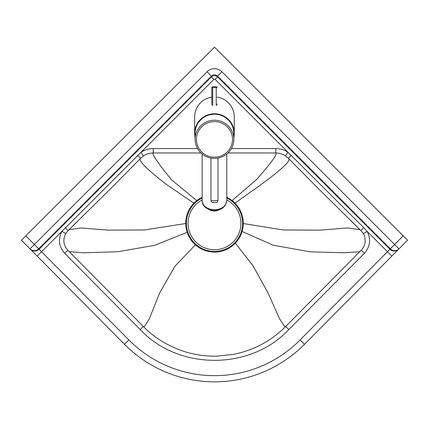 <?xml version="1.0" encoding="UTF-8"?>
<svg xmlns="http://www.w3.org/2000/svg" width="429" height="429" viewBox="0 0 429 429"><rect width="100%" height="100%" fill="white"/><g stroke="black" fill="none" stroke-linecap="round" stroke-linejoin="round"><path stroke-width="0.64" d="M197.538 148.573L153.233 148.573C148.75 148.606 144.653 149.86 140.948 152.333L61.958 231.317C57.91 239.28 58.816 246.605 64.682 253.292L140.181 329.558L143.313 326.458L67.803 250.209C63.369 245.136 62.688 239.586 65.755 233.553L68.125 230.555L110.918 188.395L140.653 158.28L143.415 155.979C146.375 154.006 149.651 153.003 153.233 152.971L200.96 152.971M227.965 152.971L275.804 152.971C279.349 153.003 282.593 153.984 285.537 155.925L288.385 158.285L318.098 188.379L360.912 230.555L363.32 233.617C364.307 234.652 364.929 237.124 365.181 241.028C365.015 244.584 363.695 247.64 361.223 250.198L364.355 253.298C370.195 246.643 371.117 239.35 367.127 231.408L363.717 227.617L360.912 230.555M25.81 235.859L214.5 47.169L403.19 235.859L394.637 244.498L221.916 71.782A10.725 10.569 -90 0 0 207.084 71.782L34.363 244.498L25.81 235.859L21.45 240.219L30.389 249.249L21.45 240.219M143.415 155.979L140.948 152.333L213.883 79.397L211.411 76.925L39.098 249.238A6.167 6.119 135.3 0 1 30.389 249.249L124.501 344.294L128.882 339.956L38.69 248.825L211.411 76.11C213.47 74.346 215.53 74.346 217.589 76.11L390.31 248.825L300.118 339.956L304.499 344.294A126.652 126.652 0 0 1 124.501 344.294A126.652 126.652 0 0 0 304.499 344.294L407.55 240.219L403.19 235.859M37.157 256.081L61.958 231.317L65.755 233.553L68.125 230.561L77.113 221.836M287.081 157.078L288.385 158.285C292.085 160.006 280.818 170.109 261.577 184.197L235.028 203.11M68.125 230.561L65.31 227.606M137.666 155.362L140.653 158.28C137.344 159.969 148.128 170.506 166.87 184.749L193.913 203.174M363.717 227.617L287.977 152.257C284.298 149.834 280.239 148.606 275.804 148.573L231.387 148.573M261.577 184.197C280.818 170.109 292.085 160.006 288.385 158.285L291.366 155.373M213.883 79.397A0.896 0.879 -90 0 1 215.117 79.397L217.589 76.925C215.53 75.273 213.47 75.273 211.411 76.925L211.411 76.11L207.084 71.782M398.611 249.249A6.167 6.119 -135.3 0 1 389.902 249.238L217.589 76.925L217.589 76.11L221.916 71.782M391.843 256.081L367.127 231.408L363.32 233.617L360.907 230.561L350.262 220.211M64.682 253.292L67.814 250.198L143.313 326.458C153.174 336.626 165.487 344.514 180.239 350.128C192.053 354.408 204.242 356.413 216.806 356.145L233.204 354.413C253.539 350.407 271.048 341.093 285.725 326.458L361.223 250.198L285.725 326.458L288.856 329.558L364.355 253.298M232.137 200.541L256.735 179.37C271.439 162.559 277.794 153.759 275.804 152.971L275.804 148.573M153.233 148.573L153.233 152.971C151.544 153.823 157.69 162.822 171.659 179.96L196.761 200.622M285.537 155.925L287.977 152.257L215.117 79.397M202.134 198.085A28.089 28.089 0 0 0 214.5 251.399A28.089 28.089 0 0 0 226.791 198.048M202.134 197.302A28.797 28.797 0 0 0 214.5 252.102A28.797 28.797 0 0 0 226.791 197.265M202.134 199.957A26.421 26.421 0 0 0 214.5 249.726A26.421 26.421 0 0 0 226.791 199.919M195.088 137.366A19.814 19.514 -0 0 1 194.648 133.274A19.814 19.514 -0 0 1 214.462 113.76A19.814 19.514 -0 0 1 234.277 133.274A19.814 19.514 -0 0 1 233.837 137.366M211.819 97.115A20.12 19.814 90 0 0 194.648 117.058L194.648 133.274M214.462 158.365A19.375 19.08 180 0 0 233.837 139.286A19.375 19.08 180 0 0 214.462 120.206A19.375 19.08 180 0 0 195.088 139.286A19.375 19.08 180 0 0 214.462 158.365M233.837 139.286L233.837 133.274A19.375 19.08 180 0 0 214.462 114.194A19.375 19.08 180 0 0 195.088 133.274L195.088 139.286M234.277 133.274L234.277 117.058A20.12 19.814 90 0 0 217.106 97.115M226.791 200.627C226.045 206.199 221.938 209.266 214.462 209.819C206.987 209.266 202.879 206.199 202.134 200.627C202.697 203.014 201.823 208.714 214.462 210.478C217.685 210.446 220.49 209.567 222.876 207.84L225.263 205.394L226.791 200.627L226.791 154.006M202.134 200.627L202.134 154.006M211.819 87.789L211.819 104.858M217.106 104.858L217.106 103.979M68.978 229.74L80.931 227.96L108.044 230.126L144.262 229.987L185.703 223.514M359.979 229.665L347.726 227.949L319.685 230.164L283.36 229.971L243.297 223.536M38.69 248.825L34.363 244.498L29.982 248.836A6.167 6.119 135.3 0 0 38.69 248.825M394.637 244.498L390.31 248.825A6.167 6.119 -135.3 0 0 399.018 248.836L394.637 244.498M140.181 329.558C178.464 370.479 250.316 370.688 288.856 329.558M359.743 251.694L344.862 252.788L309.904 251.828L273.252 245.2L242.112 231.483M285.012 327.177L279.51 318.667L268.13 293.141L253.121 265.948L235.376 243.141M69.251 251.651L83.811 252.788L117.841 251.737L154.558 245.34L187.151 232.32M144.053 327.204L149.34 318.854L159.588 293.12L174.919 266.243L195.388 244.846M300.118 339.956A120.49 120.49 0 0 1 128.882 339.956M214.462 121.611A18.056 17.782 -0 0 1 232.518 139.387A18.056 17.782 -0 0 1 214.462 157.17A18.056 17.782 -0 0 1 196.407 139.387A18.056 17.782 -0 0 1 214.462 121.611M217.986 200.649L210.939 200.649C211.717 203.705 214.286 202.016 216.109 202.434C216.849 202.686 217.476 202.091 217.986 200.649L217.986 158.049M216.007 202.434L212.918 202.381L216.007 202.434M211.819 87.629A0.879 0.863 180 0 1 212.704 86.76L212.704 86.749A0.879 0.879 0 0 0 211.819 87.629L212.704 87.564L212.704 86.749L216.227 86.749L216.227 87.564L217.106 87.629A0.879 0.879 0 0 0 216.227 86.749L216.227 86.76A0.879 0.863 180 0 1 217.106 87.629M216.227 86.76L212.704 86.76M212.704 105.722L212.704 87.564L216.227 87.564L216.227 105.722M219.964 209.449A8.805 6.639 180 0 1 208.601 209.298M140.144 158.805L141.162 157.781M291.007 160.966L290.369 160.312M288.385 158.285L290.615 160.569M65.755 233.553C62.682 239.564 63.369 245.115 67.814 250.198M210.939 158.049L210.939 200.649M208.006 209.025L214.269 211.159L220.608 209.175"/></g></svg>
